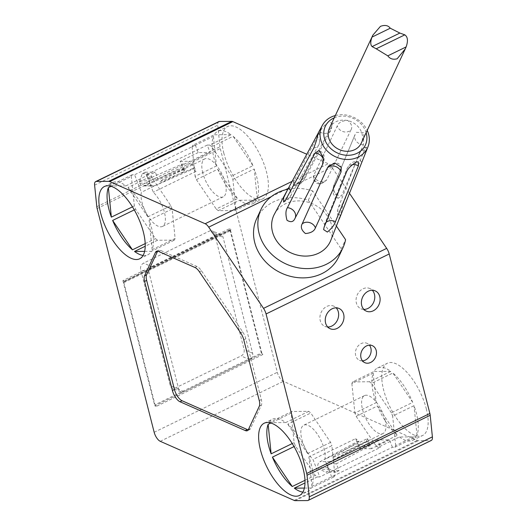 <?xml version="1.0" encoding="UTF-8"?>
<svg xmlns="http://www.w3.org/2000/svg" width="527" height="527" viewBox="0 0 527 527"><rect width="100%" height="100%" fill="white"/><g stroke="black" fill="none" stroke-linecap="round" stroke-linejoin="round"><path stroke-width="0.4" stroke-dasharray="2.63 1.98" d="M152.158 266.866L217.842 234.877A5.026 4.091 -66.2 0 1 221.004 234.739A5.026 4.091 -66.2 0 1 221.577 235.062A5.026 4.091 -66.2 0 1 223.079 237.334L252.631 353.248A5.026 4.091 -66.2 0 1 251.893 357.616A5.026 4.091 -66.2 0 1 249.66 359.71L183.976 391.699A5.026 4.091 -66.2 0 1 181.288 392.009A5.026 4.091 -66.2 0 1 180.814 391.838A5.026 4.091 -66.2 0 1 178.739 389.242L149.194 273.329A5.026 4.091 -66.2 0 1 149.332 270.252A5.026 4.091 -66.2 0 1 152.158 266.866L151.624 266.636L229.62 228.646L261.557 353.92L154.826 405.902L156.157 406.495L262.887 354.506L261.557 353.92M231.07 229.68L124.339 281.662A1.509 0.632 -116 0 0 124.016 281.649A1.509 0.632 -116 0 0 123.878 282.65L155.017 404.802L261.748 352.82L230.609 230.661A1.509 0.632 -116 0 1 230.754 229.66A1.509 0.632 -116 0 1 231.07 229.68L229.62 228.646M214.548 233.566L244.093 349.48A5.026 4.091 -66.2 0 1 241.122 355.942L175.445 387.931A5.026 4.091 -66.2 0 1 172.276 388.07A5.026 4.091 -66.2 0 1 170.201 385.474L140.656 269.56A5.026 4.091 -66.2 0 1 143.621 263.098L209.305 231.109A5.026 4.091 -66.2 0 1 212.473 230.971A5.026 4.091 -66.2 0 1 214.548 233.566L223.079 237.334M217.842 234.877L209.305 231.109M123.878 282.65L230.609 230.661M124.339 281.662L124.227 281.22L230.958 229.232M124.227 281.22L122.89 280.627L151.624 266.636L143.621 263.098M122.89 280.627L154.826 405.902M218.83 121.605A8.043 3.36 -116 0 0 217.756 125.169L219.957 146.769A8.043 3.36 -116 0 0 220.279 148.548L277.314 372.306A8.043 3.36 -116 0 0 283.401 381.324L417.298 440.42A8.043 3.36 -116 0 0 418.339 440.671L430.658 440.579A8.043 3.36 -116 0 0 431.323 440.434M349.335 193.066L331.852 167.164A8.043 3.36 -116 0 0 328.301 163.745L306.773 154.24M338.677 256.899A45.236 38.926 25 0 0 341.239 248.955L308.321 200.188A45.236 38.926 25 0 0 256.702 218.633M334.895 475.176L311.905 486.375A40.21 16.798 -116 0 0 311.365 464.774A40.21 16.798 -116 0 0 308.901 456.869L331.891 445.671L334.895 475.176A40.21 16.798 64 0 1 334.118 476.836L331.641 476.849L324.843 459.327A21.106 8.821 64 0 0 324.217 449.103A21.106 8.821 64 0 0 303.769 425.177A21.106 8.821 64 0 0 301.806 439.208A21.106 8.821 64 0 0 312.972 459.406L319.77 476.935L317.287 476.955A40.21 16.798 64 0 1 315.238 475.314L295.403 445.934A40.21 16.798 64 0 1 294.125 442.64L291.121 413.135A40.21 16.798 64 0 1 291.899 411.482L308.73 411.356A40.21 16.798 64 0 1 310.778 412.997L330.613 442.377A40.21 16.798 64 0 1 331.891 445.671M330.613 442.377L307.623 453.576A40.21 16.798 -116 0 0 287.795 424.189L310.778 412.997M308.73 411.356L285.739 422.555A40.21 16.798 -116 0 0 272.413 419.209A40.21 16.798 -116 0 0 268.974 422.568M268.908 422.674L291.899 411.482M291.121 413.135L270.878 422.997M292.261 443.55L294.125 442.64M295.403 445.934L294.066 446.586M304.975 480.321L315.238 475.314M317.287 476.955L304.995 482.943M302.86 492.139A40.21 16.798 -116 0 0 307.63 491.5A40.21 16.798 -116 0 0 311.134 488.028L334.118 476.836M394.875 447.245L416.225 436.843L399.394 436.969L378.043 447.364A40.21 16.798 64 0 1 375.995 445.723L397.338 435.328A40.21 16.798 -116 0 1 377.503 405.948L356.16 416.343A40.21 16.798 64 0 1 354.882 413.049L376.225 402.654A40.21 16.798 -116 0 1 373.768 394.749A40.21 16.798 -116 0 1 373.228 373.149L351.878 383.544A40.21 16.798 64 0 1 352.655 381.891L373.999 371.489A40.21 16.798 -116 0 1 377.503 368.024A40.21 16.798 -116 0 1 390.83 371.37L369.486 381.765A40.21 16.798 64 0 1 371.535 383.406L392.885 373.004A40.21 16.798 -116 0 1 412.713 402.391L391.37 412.786A40.21 16.798 64 0 1 392.648 416.08L413.991 405.685A40.21 16.798 -116 0 1 416.455 413.59A40.21 16.798 -116 0 1 416.995 435.19L395.652 445.585A40.21 16.798 64 0 1 394.875 447.245L392.398 447.258L331.641 476.849M378.043 447.364L380.527 447.344L319.77 476.935M304.389 488.081L311.134 488.028M392.398 447.258L389.532 439.88L377.661 439.966L380.527 447.344M377.661 439.966L359.605 448.767L355.666 438.616L312.972 459.406M389.532 439.88L371.469 448.681L367.536 438.53L324.843 459.327M367.536 438.53A21.106 8.821 64 0 1 366.232 441.323L332.978 457.667L332.8 457.028L359.118 441.369A21.106 8.821 64 0 1 355.666 438.616M384.967 419.512A21.106 8.821 64 0 1 383.01 433.543A21.106 8.821 64 0 1 362.563 409.617A21.106 8.821 64 0 1 364.519 395.586A21.106 8.821 64 0 1 384.967 419.512M356.16 416.343L375.995 445.723M351.878 383.544L354.882 413.049M369.486 381.765L352.655 381.891M391.37 412.786L371.535 383.406M395.652 445.585L392.648 416.08M426.303 408.787A40.21 16.798 64 0 1 422.568 435.519A40.21 16.798 64 0 1 383.623 389.947A40.21 16.798 64 0 1 387.358 363.222A40.21 16.798 64 0 1 426.303 408.787M399.394 436.969A40.21 16.798 -116 0 0 412.72 440.315A40.21 16.798 -116 0 0 416.225 436.843M223.85 153.245A40.21 16.798 64 0 1 227.585 126.52A40.21 16.798 64 0 1 266.53 172.085A40.21 16.798 64 0 1 262.795 198.817A40.21 16.798 64 0 1 223.85 153.245M373.228 373.149L376.225 402.654M390.83 371.37L373.999 371.489M412.713 402.391L392.885 373.004M416.995 435.19L413.991 405.685M235.101 210.543L256.445 200.141A40.21 16.798 -116 0 1 252.94 203.613A40.21 16.798 -116 0 1 239.62 200.267L218.27 210.662L235.101 210.543A40.21 16.798 64 0 0 235.879 208.883L257.222 198.488A40.21 16.798 -116 0 0 256.682 176.888A40.21 16.798 -116 0 0 254.218 168.983L232.875 179.378A40.21 16.798 64 0 0 231.597 176.084L211.762 146.704L233.112 136.302A40.21 16.798 -116 0 1 252.94 165.689L231.597 176.084M218.27 210.662A40.21 16.798 64 0 1 216.222 209.021L237.565 198.626A40.21 16.798 -116 0 1 217.73 169.246L196.387 179.641A40.21 16.798 64 0 1 195.109 176.347L216.452 165.952A40.21 16.798 -116 0 1 213.995 158.047A40.21 16.798 -116 0 1 213.455 136.447L192.105 146.842A40.21 16.798 64 0 1 192.882 145.182L214.225 134.787A40.21 16.798 -116 0 1 217.73 131.315L227.585 126.52M211.762 146.704A40.21 16.798 64 0 0 209.713 145.063L231.057 134.668A40.21 16.798 -116 0 0 217.73 131.315M213.455 136.447L216.452 165.952M192.105 146.842L195.109 176.347M196.387 179.641L216.222 209.021M209.713 145.063L207.23 145.083L210.089 152.461L198.218 152.547L195.359 145.169L192.882 145.182M235.879 208.883L232.875 179.378M202.783 172.915A21.106 8.821 64 0 1 204.746 158.884A21.106 8.821 64 0 1 225.194 182.81A21.106 8.821 64 0 1 223.231 196.841A21.106 8.821 64 0 1 202.783 172.915M207.23 145.083L146.473 174.674L153.271 192.203A21.106 8.821 64 0 1 164.437 212.401A21.106 8.821 64 0 1 162.481 226.432A21.106 8.821 64 0 1 142.033 202.506A21.106 8.821 64 0 1 141.401 192.289L134.602 174.76L132.125 174.773A40.21 16.798 64 0 0 131.348 176.433L111.105 186.294M146.473 174.674L148.957 174.654A40.21 16.798 64 0 1 151.005 176.295L170.84 205.675A40.21 16.798 64 0 1 172.118 208.969L175.122 238.474A40.21 16.798 64 0 1 174.345 240.134L157.514 240.253A40.21 16.798 64 0 1 155.465 238.612L135.63 209.232A40.21 16.798 64 0 1 134.352 205.938L131.348 176.433M132.481 206.847L134.352 205.938M135.63 209.232L134.293 209.884M145.195 243.612L155.465 238.612M157.514 240.253L145.221 246.241M143.087 255.437A40.21 16.798 -116 0 0 147.856 254.798A40.21 16.798 -116 0 0 151.361 251.326L174.345 240.134M175.122 238.474L152.132 249.673A40.21 16.798 -116 0 0 151.592 228.072A40.21 16.798 -116 0 0 149.128 220.167L172.118 208.969M170.84 205.675L147.85 216.874A40.21 16.798 -116 0 0 128.021 187.487L151.005 176.295M148.957 174.654L125.966 185.853A40.21 16.798 -116 0 0 112.64 182.5A40.21 16.798 -116 0 0 109.201 185.866M109.135 185.972L132.125 174.773M152.132 249.673L149.128 220.167M147.85 216.874L128.021 187.487M125.966 185.853L109.814 185.965M195.359 145.169L134.602 174.76M231.057 134.668L214.225 134.787M198.218 152.547L180.162 161.341L184.094 171.492L141.401 192.289M180.162 161.341L192.026 161.255L210.089 152.461M204.746 158.884L163.844 178.805L159.819 181.743L192.513 168.653A21.106 8.821 64 0 1 195.965 171.407L192.026 161.255M195.965 171.407L153.271 192.203M184.094 171.492A21.106 8.821 64 0 1 185.399 168.706L163.844 178.805M183.93 168.712L145.037 185.656A4.624 4.117 -90.4 0 1 143.575 185.965A4.624 4.117 -90.4 0 1 139.767 183.185A3.017 2.688 -90.4 0 1 139.727 180.88L142.257 173.66L145.261 172.197L147.903 179.009L182.144 164.101L183.93 168.712L185.399 168.706M182.144 164.101L192.184 164.029L193.976 168.64L155.076 185.583A4.624 4.117 -90.4 0 1 153.614 185.893A4.624 4.117 -90.4 0 1 149.806 183.113A3.017 2.688 -90.4 0 1 149.773 180.807L152.303 173.587L155.307 172.125L157.948 178.936L192.184 164.029M192.513 168.653L193.976 168.64M147.903 179.009L157.948 178.936M145.261 172.197L155.307 172.125M142.257 173.66L152.303 173.587M144.615 251.379L151.361 251.326M257.222 198.488L254.218 168.983M252.94 165.689L233.112 136.302M217.73 169.246L237.565 198.626M239.62 200.267L256.445 200.141M377.503 405.948L397.338 435.328M371.469 448.681L359.605 448.767M367.701 441.31L330.106 461.626A4.624 4.117 89.6 0 0 328.123 467.627A3.017 2.688 89.6 0 0 329.599 469.228L336.042 472.08L339.045 470.618L336.404 463.806L369.486 445.928L367.701 441.31L366.232 441.323M369.486 445.928L359.44 445.994L357.655 441.382L320.067 461.698A4.624 4.117 89.6 0 0 318.077 467.699A3.017 2.688 89.6 0 0 319.56 469.3L325.996 472.152L329 470.69L326.358 463.879L359.44 445.994M359.118 441.369L357.655 441.382M336.404 463.806L326.358 463.879M339.045 470.618L329 470.69M336.042 472.08L325.996 472.152M285.739 422.555L269.587 422.667M307.623 453.576L287.795 424.189M311.905 486.375L308.901 456.869M248.257 429.841A10.053 4.203 -116 0 0 249.449 429.683A10.053 4.203 -116 0 0 250.43 428.616L261.352 405.21A10.053 4.203 -116 0 0 261.313 399.598L245.813 338.795A10.053 4.203 -116 0 0 242.644 331.806L201.452 270.779A10.053 4.203 -116 0 0 197.012 266.497L160.63 250.444A10.053 4.203 -116 0 0 158.502 250.318A10.053 4.203 -116 0 0 157.639 251.162M363.847 309.402A11.054 9.005 -66.2 0 1 360.942 308.769A11.054 9.005 -66.2 0 1 356.377 303.051A11.054 9.005 -66.2 0 1 359.572 291.352A11.054 9.005 -66.2 0 1 369.875 288.539A11.054 9.005 -66.2 0 1 372.299 290.258M327.728 326.997A11.054 9.005 -66.2 0 1 324.816 326.365A11.054 9.005 -66.2 0 1 320.251 320.647A11.054 9.005 -66.2 0 1 323.446 308.947A11.054 9.005 -66.2 0 1 333.749 306.134A11.054 9.005 -66.2 0 1 336.173 307.854M362.471 360.843A9.295 7.576 -66.2 0 1 359.513 360.323A9.295 7.576 -66.2 0 1 355.672 355.514A9.295 7.576 -66.2 0 1 358.36 345.672A9.295 7.576 -66.2 0 1 367.023 343.314A9.295 7.576 -66.2 0 1 369.401 345.145M308.321 200.188L312.656 190.906L336.437 226.136M341.239 248.955L345.574 239.673M287.847 189.252A45.236 38.926 -155 0 1 312.656 190.906M274.422 214.12A31.119 26.785 -155 0 1 285.364 203.811A31.119 26.785 -155 0 1 320.686 208.784A31.119 26.785 -155 0 1 330.758 240.417M335.337 115.532A25.243 21.726 -155 0 1 367.214 130.413M293.513 181.914L293.216 185.201L295.423 184.766C300.37 181.716 303.512 178.923 304.85 176.387A8.043 6.996 -151.6 0 1 304.119 179.687A8.043 6.996 -151.6 0 1 293.513 181.914L319.929 131.954C321.127 128.97 324.085 125.505 328.795 121.572L332.313 123.542L330.943 129.978A8.043 6.996 -151.6 0 1 319.929 131.954M332.313 123.542L331.641 126.243L304.85 176.387M365.619 152.738L366.436 147.119L364.486 149.866L343.176 203.949L339.731 217.513M356.259 132.323L363.854 132.692L363.419 144.661L341.529 195.945A8.043 7.035 -157.3 0 1 333.736 185.662A8.043 7.035 -157.3 0 1 334.098 184.937L355.152 134.372A8.043 7.035 -157.3 0 1 355.738 133.285M334.098 184.937L333.901 191.466L338.064 198.31L341.529 195.945M350.995 129.879L326.799 179.687A8.043 7.055 -154.2 0 1 313.525 175.807L337.28 125.867C338.459 122.692 341.885 120.841 347.556 120.321C351.555 123.667 352.701 126.855 350.995 129.879A8.043 7.055 -154.2 0 1 343.229 131.651A8.043 7.055 -154.2 0 1 337.28 125.867M313.525 175.807L313.479 179.878L319.454 183.541L325.429 181.459L326.799 179.687M334.27 117.817A22.108 19.025 -155 0 1 366.146 132.699M329.395 128.259A17.589 15.138 -155 0 1 335.923 121.75A17.589 15.138 -155 0 1 356.219 124.84A17.589 15.138 -155 0 1 361.272 143.14M261.748 352.82A1.509 0.632 -116 0 0 262.887 354.506M155.017 404.802A1.509 0.632 -116 0 0 156.157 406.495M252.631 353.248L244.093 349.48M249.66 359.71L241.122 355.942M183.976 391.699L175.445 387.931M178.739 389.242L170.201 385.474M149.194 273.329L140.656 269.56M154.167 432.285L277.314 372.306M97.133 208.534L220.279 148.548M96.803 206.749L219.957 146.769M94.61 185.155L217.756 125.169M292.103 181.374L328.301 163.745M271.227 196.696L285.278 189.852M288.328 188.37L331.852 167.164M307.511 500.564L430.658 440.579M295.186 500.65L418.339 440.671M294.145 500.406L417.298 440.42M160.254 441.303L283.401 381.324M145.037 185.656L155.076 185.583M139.727 180.88L149.773 180.807M139.767 183.185L149.806 183.113M330.106 461.626L320.067 461.698M329.599 469.228L319.56 469.3M328.123 467.627L318.077 467.699M245.813 338.795L243.764 339.796M242.644 331.806L240.589 332.8M261.313 399.598L259.258 400.599M261.352 405.21L259.304 406.212M250.43 428.616L248.375 429.617M160.63 250.444L158.581 251.438M197.012 266.497L194.957 267.499M201.452 270.779L199.397 271.774M363.419 144.661A8.043 7.035 -157.3 0 1 355.152 134.372L333.736 185.662C331.516 192.928 334.717 196.077 334.685 195.985L338.064 198.304M340.409 215.635A8.043 6.943 -158.9 0 1 338.202 207.961A8.043 6.943 -158.9 0 1 343.176 203.949M361.634 161.941A8.043 6.943 -158.9 0 1 359.058 153.963A8.043 6.943 -158.9 0 1 364.486 149.866M331.641 126.243A8.043 6.996 -151.6 0 1 330.943 129.978L304.119 179.687C300.001 185.847 295.66 185.517 295.706 185.484L293.216 185.201M322.583 164.549A8.043 6.798 27.2 0 0 322.959 163.923A8.043 6.798 27.2 0 0 323.512 160.122M294.85 218.679A8.043 6.798 27.2 0 0 295.008 218.395L322.959 163.923C325.976 156.163 322.676 152.659 322.781 152.87L319.131 150.386M285.772 199.667A8.043 6.891 28.8 0 0 290.351 196.505A8.043 6.891 28.8 0 0 290.548 190.873M313.835 147.975A8.043 6.891 28.8 0 0 318.861 144.741A8.043 6.891 28.8 0 0 317.524 136.704M352.622 164.608A8.043 6.831 21.9 0 0 347.056 168.561A8.043 6.831 21.9 0 0 346.68 171.591M326.048 222.42A8.043 6.831 21.9 0 0 324.507 224.614A8.043 6.831 21.9 0 0 324.098 227.229M180.814 391.838L172.276 388.07M221.004 234.739L212.473 230.971M264.205 423.207L272.413 419.209M299.415 495.499L307.63 491.5M383.01 433.543L342.109 453.464M364.519 395.586L303.769 425.177M412.72 440.315L422.568 435.519M377.503 368.024L387.358 363.222M252.94 203.613L262.795 198.817M223.231 196.841L162.481 226.432M139.642 258.797L147.856 254.798M104.432 186.505L112.64 182.5M143.575 185.965L153.614 185.893M249.449 429.683L247.4 430.684M158.502 250.318L156.447 251.32M375.211 290.891L369.875 288.539M366.278 311.128L360.942 308.769M339.085 308.486L333.749 306.134M330.152 328.723L324.816 326.365M372.358 345.666L367.023 343.314M364.849 362.681L359.513 360.323M313.479 179.878L316.674 183.291C319.026 183.436 317.873 185.715 325.429 181.459M366.436 147.125C366.37 147.112 362.201 147.553 359.058 153.963L338.202 207.961C336.114 215.484 339.493 218.606 339.46 218.514M287.498 189.904L286.932 190.945M328.743 165.926C337.089 160.399 336.786 163.765 337.873 163.344C338.775 163.324 339.908 164.668 341.279 167.382M295.008 218.395L294.672 219.008M283.664 202.045L287.571 199.917L290.351 196.505L318.861 144.741C320.515 138.245 320.732 134.952 319.494 134.846L318.288 132.988M405.289 48.846L405.105 49.235M323.624 229.607L324.507 224.614L347.056 168.561C350.903 161.269 355.692 161.46 355.488 161.512L358.301 161.815M124.016 281.649L230.754 229.66"/><path stroke-width="0.79" d="M97.133 208.534L154.167 432.285A8.043 3.36 -116 0 0 160.254 441.303L294.145 500.406A8.043 3.36 -116 0 0 295.186 500.65L307.511 500.564A8.043 3.36 -116 0 0 308.17 500.413A8.043 3.36 -116 0 0 309.244 496.849L307.043 475.249A8.043 3.36 -116 0 0 306.721 473.47L266.063 313.96A8.043 3.36 -116 0 0 263.526 308.367L208.705 227.15A8.043 3.36 -116 0 0 205.155 223.731L109.702 181.598A8.043 3.36 -116 0 0 108.661 181.354L96.342 181.44A8.043 3.36 -116 0 0 95.677 181.591A8.043 3.36 -116 0 0 94.61 185.155L96.803 206.749A8.043 3.36 -116 0 0 97.133 208.534M306.773 154.24L232.855 121.612A8.043 3.36 -116 0 0 231.814 121.368L219.489 121.46A8.043 3.36 -116 0 0 218.83 121.605L95.677 181.591M261.036 209.351L256.702 218.633A45.236 38.926 25 0 0 281.227 273.039A45.236 38.926 25 0 0 338.677 256.899L343.011 247.618A45.236 38.926 -155 0 1 285.555 263.757A45.236 38.926 -155 0 1 261.036 209.351A45.236 38.926 -155 0 1 287.847 189.252M308.17 500.413L431.323 440.434A8.043 3.36 -116 0 0 432.39 436.87L430.197 415.269A8.043 3.36 -116 0 0 429.867 413.484L389.209 253.981A8.043 3.36 -116 0 0 386.673 248.382L349.335 193.066M376.199 350.475A9.295 7.576 -66.2 0 1 373.511 360.316A9.295 7.576 -66.2 0 1 364.849 362.681A9.295 7.576 -66.2 0 1 361.008 357.873A9.295 7.576 -66.2 0 1 363.696 348.031A9.295 7.576 -66.2 0 1 372.358 345.666A9.295 7.576 -66.2 0 1 376.199 350.475M343.65 314.204A11.054 9.005 -66.2 0 1 340.455 325.91A11.054 9.005 -66.2 0 1 330.152 328.723A11.054 9.005 -66.2 0 1 325.587 323.005A11.054 9.005 -66.2 0 1 328.782 311.299A11.054 9.005 -66.2 0 1 339.085 308.486A11.054 9.005 -66.2 0 1 343.65 314.204M379.776 296.609A11.054 9.005 -66.2 0 1 376.574 308.315A11.054 9.005 -66.2 0 1 366.278 311.128A11.054 9.005 -66.2 0 1 361.713 305.41A11.054 9.005 -66.2 0 1 364.908 293.704A11.054 9.005 -66.2 0 1 375.211 290.891A11.054 9.005 -66.2 0 1 379.776 296.609M259.258 400.599L243.764 339.796A10.053 4.203 -116 0 0 240.589 332.8L199.397 271.774A10.053 4.203 -116 0 0 194.957 267.499L158.581 251.438A10.053 4.203 -116 0 0 156.447 251.32A10.053 4.203 -116 0 0 155.472 252.387L144.543 275.792A10.053 4.203 -116 0 0 144.589 281.405L172.395 390.481A10.053 4.203 -116 0 0 180.003 401.752L245.272 430.559A10.053 4.203 -116 0 0 247.4 430.684A10.053 4.203 -116 0 0 248.375 429.617L259.304 406.212A10.053 4.203 -116 0 0 259.258 400.599M143.377 232.071A40.21 16.798 64 0 1 139.642 258.797A40.21 16.798 64 0 1 100.697 213.231A40.21 16.798 64 0 1 104.432 186.505A40.21 16.798 64 0 1 143.377 232.071M303.15 468.773A40.21 16.798 64 0 1 299.415 495.499A40.21 16.798 64 0 1 260.47 449.933A40.21 16.798 64 0 1 264.205 423.207A40.21 16.798 64 0 1 303.15 468.773M268.974 422.568A40.21 16.798 -116 0 0 268.908 422.674L269.587 422.667M270.878 422.997L268.138 424.334A40.21 16.798 -116 0 0 268.678 445.934A40.21 16.798 -116 0 0 271.142 453.839L292.261 443.55M294.066 446.586L272.419 457.133A40.21 16.798 -116 0 0 292.248 486.513L304.975 480.321M304.995 482.943L294.303 488.154A40.21 16.798 -116 0 0 302.86 492.139M268.138 424.334L271.142 453.839M294.303 488.154L304.389 488.081M111.105 186.294L108.364 187.632A40.21 16.798 -116 0 0 108.905 209.232A40.21 16.798 -116 0 0 111.362 217.137L132.481 206.847M134.293 209.884L112.64 220.431A40.21 16.798 -116 0 0 132.475 249.811L145.195 243.612M145.221 246.241L134.53 251.451A40.21 16.798 -116 0 0 143.087 255.437M108.364 187.632L111.362 217.137M109.201 185.866A40.21 16.798 -116 0 0 109.135 185.972L109.814 185.965M112.64 220.431L132.475 249.811M134.53 251.451L144.615 251.379M272.419 457.133L292.248 486.513M157.639 251.162A10.053 4.203 -116 0 0 157.52 251.386L146.598 274.791A10.053 4.203 -116 0 0 146.644 280.404L174.444 389.479A10.053 4.203 -116 0 0 182.052 400.751L247.321 429.564A10.053 4.203 -116 0 0 248.257 429.841M372.299 290.258A11.054 9.005 -66.2 0 1 374.44 294.257A11.054 9.005 -66.2 0 1 363.847 309.402M336.173 307.854A11.054 9.005 -66.2 0 1 338.314 311.852A11.054 9.005 -66.2 0 1 327.728 326.997M369.401 345.145A9.295 7.576 -66.2 0 1 370.863 348.116A9.295 7.576 -66.2 0 1 362.471 360.843M336.437 226.136L345.574 239.673A45.236 38.926 -155 0 1 343.011 247.618M339.731 217.513L330.758 240.417A31.119 26.785 -155 0 1 318.677 253.164A31.119 26.785 -155 0 1 282.182 247.189A31.119 26.785 -155 0 1 274.422 214.12L286.932 190.945M367.214 130.413A25.243 21.726 -155 0 1 367.991 146.769A25.243 21.726 -155 0 1 358.195 157.105A25.243 21.726 -155 0 1 328.591 152.263A25.243 21.726 -155 0 1 322.3 125.439A25.243 21.726 -155 0 1 331.173 117.073A25.243 21.726 -155 0 1 335.337 115.532M358.4 165.886L335.442 221.702C334.5 224.831 331.806 228.29 327.353 232.071L323.624 229.607L324.098 227.229L346.68 171.591C347.912 168.627 351.068 165.465 356.147 162.092L358.301 161.815L358.4 165.886A8.043 6.831 21.9 0 0 352.622 164.608M367.991 146.769L339.474 218.488M316.694 135.9L318.288 132.988L316.549 140.287L313.835 147.975L285.772 199.667L283.618 202.058L283.697 197.638L287.492 189.904L316.694 135.9A8.043 6.891 28.8 0 1 317.524 136.704M294.85 218.679L322.583 164.549L323.301 157.481L319.131 150.386L314.909 153.179L287.419 207.671C285.581 210.53 285.45 214.733 287.024 220.286C290.72 222.539 293.328 222.005 294.85 218.679L294.672 219.008M315.423 227.809L341.041 171.973A8.043 6.772 24.4 0 0 335.027 166.328A8.043 6.772 24.4 0 0 327.326 167.961L302.149 223.929C300.423 227.104 301.516 230.306 305.443 233.533C310.923 233.066 314.25 231.155 315.423 227.809A8.043 6.772 24.4 0 0 302.149 223.929M327.326 167.961L328.749 165.926L335.198 163.199L341.279 167.382L341.041 171.973M366.146 132.699A22.108 19.025 -155 0 1 357.168 153.225A22.108 19.025 -155 0 1 327.28 144.49A22.108 19.025 -155 0 1 333.505 118.167A22.108 19.025 -155 0 1 334.27 117.817M405.105 49.235L361.272 143.14A17.589 15.138 -155 0 1 354.75 149.648A17.589 15.138 -155 0 1 334.447 146.552A17.589 15.138 -155 0 1 329.395 128.259L372.859 35.151L380.454 26.35C384.914 24.736 388.188 25.355 390.263 28.208L399.861 33.063L404.822 34.848C407.799 36.91 408.234 40.935 406.119 46.929L405.289 48.853L397.16 58.787C393.076 59.861 389.96 58.879 387.806 55.849L376.192 48.794L404.822 34.848M372.859 35.151L372.009 37.094C370.329 41.692 370.356 44.854 372.102 46.587L376.192 48.794M372.009 37.094L390.263 28.208M372.102 46.587L399.861 33.063M387.806 55.849L406.119 46.929M96.342 181.44L219.489 121.46M108.661 181.354L231.814 121.368M109.702 181.598L232.855 121.612M205.155 223.731L292.103 181.374M208.705 227.15L271.227 196.696M285.278 189.852L288.328 188.37M263.526 308.367L386.673 248.382M266.063 313.96L389.209 253.981M306.721 473.47L429.867 413.484M307.043 475.249L430.197 415.269M309.244 496.849L432.39 436.87M247.321 429.564L245.272 430.559M182.052 400.751L180.003 401.752M174.444 389.479L172.395 390.481M146.644 280.404L144.589 281.405M146.598 274.791L144.543 275.792M157.52 251.386L155.472 252.387M323.512 160.122A8.043 6.798 27.2 0 0 314.909 153.179M295.008 218.395A8.043 6.798 27.2 0 0 287.419 207.671M290.548 190.873A8.043 6.891 28.8 0 0 288.539 187.981M335.442 221.702A8.043 6.831 21.9 0 0 326.048 222.42M322.3 125.439L318.064 133.285"/></g></svg>
